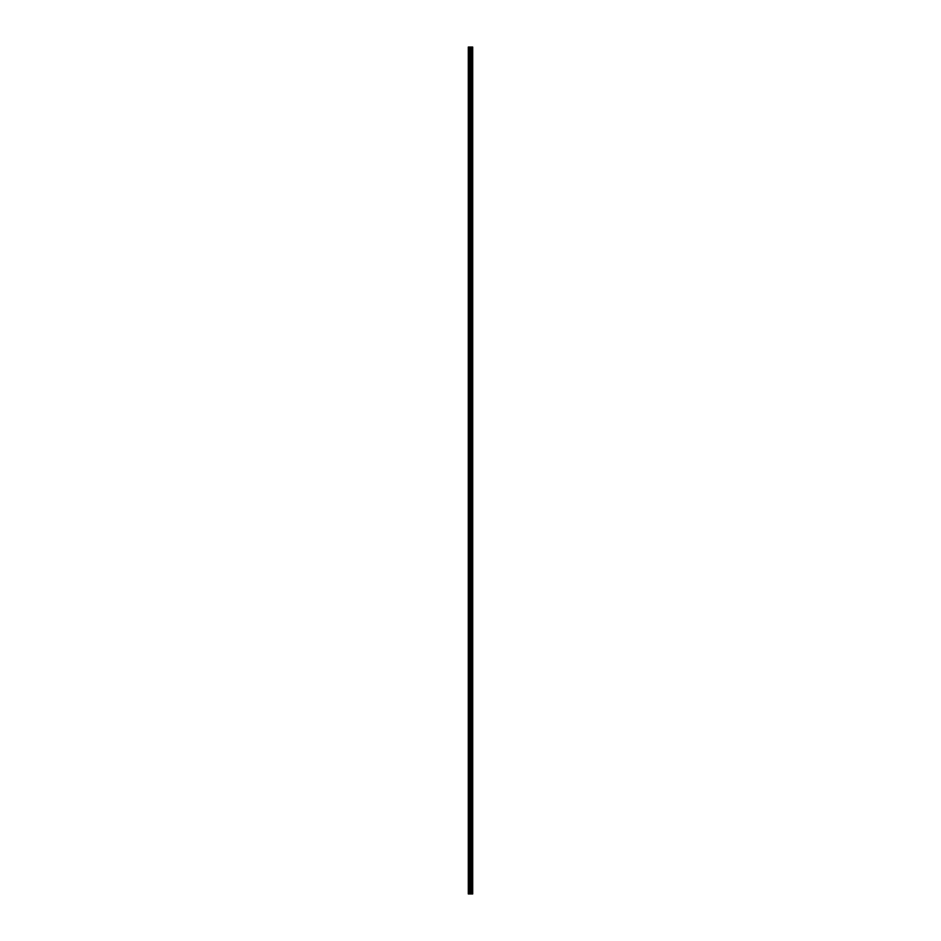 <?xml version="1.0" encoding="UTF-8"?>
<svg xmlns="http://www.w3.org/2000/svg" width="941" height="941" viewBox="0 0 941 941"><rect width="100%" height="100%" fill="white"/><g stroke="black" fill="none" stroke-linecap="round" stroke-linejoin="round"><path stroke-width="1.41" d="M472.264 47.05L472.653 893.95L472.7 47.05L472.7 893.95L472.264 47.05L468.3 47.05L468.3 893.95L470.135 893.95L470.135 47.05M470.135 893.95L472.264 893.95M472.053 47.05L472.053 893.95L472.029 47.05M470.959 893.95L470.959 47.05M470.818 893.95L470.818 47.05M468.5 893.95L468.5 47.05M472.182 893.95L472.182 47.05M472.135 893.95L472.135 47.05M471.923 893.95L471.923 47.05M471.7 893.95L471.7 47.05M471.594 893.95L471.594 47.05M471.57 893.95L471.57 47.05M471.488 893.95L471.488 47.05M471.441 893.95L471.441 47.05M471.359 893.95L471.359 47.05M470.759 893.95L470.759 47.05M470.676 893.95L470.676 47.05M470.218 893.95L470.218 47.05M469.453 893.95L469.453 47.05M469.253 893.95L469.253 47.05"/></g></svg>
